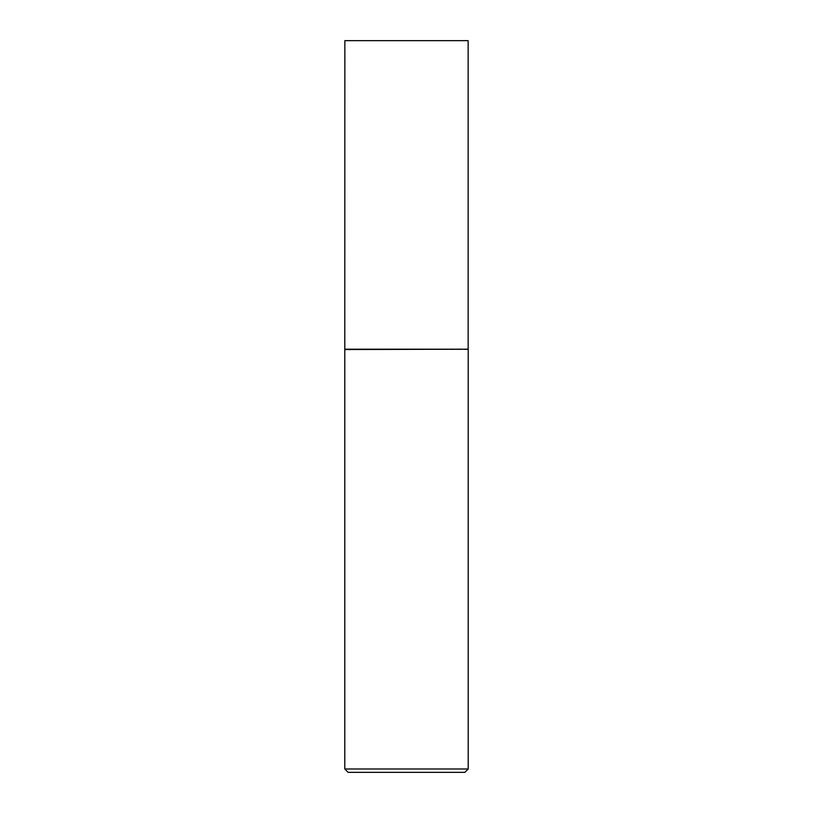 <?xml version="1.0" encoding="UTF-8"?>
<svg xmlns="http://www.w3.org/2000/svg" width="813" height="813" viewBox="0 0 813 813"><rect width="100%" height="100%" fill="white"/><g stroke="black" fill="none" stroke-linecap="round" stroke-linejoin="round"><path stroke-width="0.61" stroke-dasharray="4.07 3.05" d="M468.207 768.986L344.793 768.986M468.207 349.549L344.793 349.549M348.147 772.35L464.853 772.35M468.146 349.194L344.854 349.194M468.146 40.65L344.854 40.65"/><path stroke-width="1.22" d="M344.854 349.194L468.146 349.194L468.146 40.65L344.854 40.65L344.793 349.549L468.146 349.194M468.207 768.986L464.853 772.35L348.147 772.35L344.793 768.986L468.207 768.986L468.207 349.549M344.793 768.986L344.793 349.549"/></g></svg>
